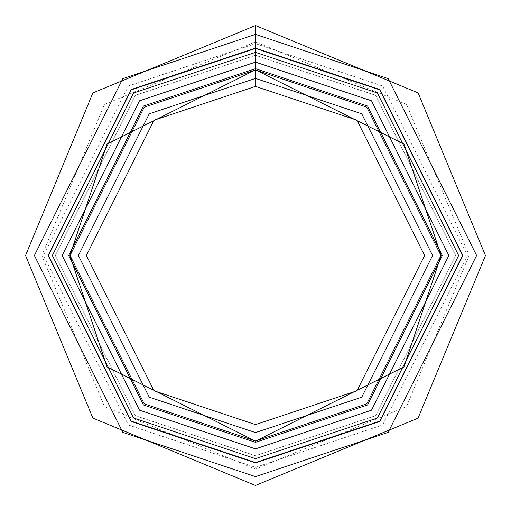 <?xml version="1.0" encoding="UTF-8"?>
<svg xmlns="http://www.w3.org/2000/svg" width="511" height="511" viewBox="0 0 511 511"><rect width="100%" height="100%" fill="white"/><g stroke="black" fill="none" stroke-linecap="round" stroke-linejoin="round"><path stroke-width="0.38" stroke-dasharray="2.56 1.92" d="M255.5 70.052L144.23 107.144L70.052 255.5L144.23 403.856L255.5 440.948L366.77 403.856L440.948 255.5L366.77 107.144L255.5 70.052L366.77 107.144L440.948 255.5L366.77 403.856L255.5 440.948L144.23 403.856L70.052 255.5L144.23 107.144L255.5 70.052L144.23 107.144L70.052 255.5L144.23 403.856L255.5 440.948L366.77 403.856L440.948 255.5L366.77 107.144L255.5 70.052L366.77 107.144L440.948 255.5L366.77 403.856L255.5 440.948L144.23 403.856L70.052 255.5L144.23 107.144L255.5 69.892L366.77 107.144L440.948 255.5L366.77 403.856L255.5 440.948L144.23 403.856L70.052 255.5L144.23 107.144L255.5 70.052L144.23 107.144L70.052 255.5L144.23 403.856L255.5 440.948L366.77 403.856L440.948 255.5L366.77 107.144L255.5 70.052M255.5 52.358L377.386 92.983L458.642 255.5L377.386 418.017L255.5 458.642L133.614 418.017L52.358 255.5L133.614 92.983L255.5 52.358L377.386 92.983L458.642 255.5L377.386 418.017L255.5 458.642L133.614 418.017L52.358 255.5L133.614 92.983L255.5 52.358L133.614 92.983L52.358 255.5L133.614 418.017L255.5 458.642L377.386 418.017L458.642 255.5L377.386 92.983L255.5 52.358L255.5 43.652L128.389 86.02L43.652 255.5L128.389 424.98L255.5 467.348L382.611 424.98L467.348 255.5L382.611 86.02L255.5 43.652L255.5 25.55L255.5 43.652L382.611 86.02L467.348 255.5L382.611 424.98L255.5 467.348L128.389 424.98L43.652 255.5L128.389 86.02L255.5 43.652L255.5 52.358L377.386 92.983L458.642 255.5L377.386 418.017L255.5 458.642L133.614 418.017L52.358 255.5L133.614 92.983L255.5 52.358L133.614 92.983L52.358 255.5L133.614 418.017L255.5 458.642L377.386 418.017L458.642 255.5L377.386 92.983L255.5 52.358M255.5 68.691L143.412 106.052L68.691 255.5L143.412 404.948L255.5 442.309L367.588 404.948L442.309 255.5L367.588 106.052L255.5 68.691L143.412 106.052L68.691 255.5L143.412 404.948L255.5 442.309L367.588 404.948L442.309 255.5L367.588 106.052L255.5 68.691L367.588 106.052L442.309 255.5L367.588 404.948L255.5 442.309L143.412 404.948L68.691 255.5L143.412 106.052L255.5 68.691L367.588 106.052L442.309 255.5L367.588 404.948L255.5 442.309L143.412 404.948L68.691 255.5L143.412 106.052L255.5 68.691L255.5 55.29L135.37 95.333L55.29 255.5L135.37 415.667L255.5 455.71L375.63 415.667L455.71 255.5L375.63 95.333L255.5 55.29L255.5 68.691L143.412 106.052L68.691 255.5L143.412 404.948L255.5 442.309L367.588 404.948L442.309 255.5L367.588 106.052L255.5 68.691L255.5 48.436L131.263 89.847L48.436 255.5L131.263 421.153L255.5 462.564L379.737 421.153L462.564 255.5L379.737 89.847L255.5 48.436L255.5 41.883L255.5 55.29L375.63 95.333L455.71 255.5L375.63 415.667L255.5 455.71L135.37 415.667L55.29 255.5L135.37 95.333L255.5 55.29L255.5 41.883L255.5 62.138L371.516 100.814L448.862 255.5L371.516 410.186L255.5 448.862L139.484 410.186L62.138 255.5L139.484 100.814L255.5 62.138L255.5 68.691L367.588 106.052L442.309 255.5L367.588 404.948L255.5 442.309L143.412 404.948L68.691 255.5L143.412 106.052L255.5 68.691L367.588 106.052L442.309 255.5L367.588 404.948L255.5 442.309L143.412 404.948L68.691 255.5L143.412 106.052L255.5 68.691L255.5 86.391L154.035 120.213L86.391 255.5L154.035 390.787L255.5 424.609L356.965 390.787L424.609 255.5L356.965 120.213L255.5 86.391L255.5 68.691M255.5 86.391L356.965 120.213L424.609 255.5L356.965 390.787L255.5 424.609L154.035 390.787L86.391 255.5L154.035 120.213L255.5 86.391M441.108 255.5L403.99 366.866L255.5 441.108L107.01 366.866L69.892 255.5L107.01 144.134L255.5 69.892L403.99 144.134L441.108 255.5M255.5 41.883L406.539 104.442L469.117 255.474L406.577 406.52L255.551 469.117L104.493 406.59L41.883 255.577L104.442 104.461L255.5 41.883"/><path stroke-width="0.77" d="M255.5 70.052L366.77 107.144L440.948 255.5L366.77 403.856L255.5 440.948L144.23 403.856L70.052 255.5L144.23 107.144L255.5 70.052L144.23 107.144L70.052 255.5L144.23 403.856L255.5 440.948L366.77 403.856L440.948 255.5L366.77 107.144L255.5 70.052L255.5 78.413L149.244 113.825L78.413 255.5L149.244 397.175L255.5 432.587L361.756 397.175L432.587 255.5L361.756 113.825L255.5 78.413L361.756 113.825L432.587 255.5L361.756 397.175L255.5 432.587L149.244 397.175L78.413 255.5L149.244 113.825L255.5 78.413L255.5 52.358L133.614 92.983L52.358 255.5L133.614 418.017L255.5 458.642L377.386 418.017L458.642 255.5L377.386 92.983L255.5 52.358L255.5 70.052M255.5 62.138L139.484 100.814L62.138 255.5L139.484 410.186L255.5 448.862L371.516 410.186L448.862 255.5L371.516 100.814L255.5 62.138M255.5 48.436L379.737 89.847L462.564 255.5L379.737 421.153L255.5 462.564L131.263 421.153L48.436 255.5L131.263 89.847L255.5 48.436M255.5 68.691L143.412 106.052L68.691 255.5L143.412 404.948L255.5 442.309L367.588 404.948L442.309 255.5L367.588 106.052L255.5 68.691M255.5 86.391L154.035 120.213L86.391 255.5L154.035 390.787L255.5 424.609L356.965 390.787L424.609 255.5L356.965 120.213L255.5 86.391L356.965 120.213L424.609 255.5L356.965 390.787L255.5 424.609L154.035 390.787L86.391 255.5L154.035 120.213L255.5 86.391M255.5 52.358L377.386 92.983L458.642 255.5L377.386 418.017L255.5 458.642L133.614 418.017L52.358 255.5L133.614 92.983L255.5 52.358L133.614 92.983L52.358 255.5L133.614 418.017L255.5 458.642L377.386 418.017L458.642 255.5L377.386 92.983L255.5 52.358L255.5 48.098L131.059 89.578L48.098 255.5L131.059 421.422L255.5 462.902L379.941 421.422L462.902 255.5L379.941 89.578L255.5 48.098L255.5 52.358M255.5 48.098L379.941 89.578L462.902 255.5L379.941 421.422L255.5 462.902L131.059 421.422L48.098 255.5L131.059 89.578L255.5 48.098L255.5 34.397L122.838 78.617L34.397 255.5L122.838 432.383L255.5 476.603L388.162 432.383L476.603 255.5L388.162 78.617L255.5 34.397L255.5 48.098M255.5 34.397L388.162 78.617L476.603 255.5L388.162 432.383L255.5 476.603L122.838 432.383L34.397 255.5L122.838 78.617L255.5 34.397L255.5 25.55L255.5 34.397M441.108 255.5L403.99 144.134L255.5 69.892L107.01 144.134L69.892 255.5L107.01 366.866L255.5 441.108L403.99 366.866L441.108 255.5L403.99 366.866L255.5 441.108L107.01 366.866L69.892 255.5L107.01 144.134L255.5 69.892L403.99 144.134L441.108 255.5L403.99 144.134L255.5 69.892L107.01 144.134L69.892 255.5L107.01 366.866L255.5 441.108L403.99 366.866L441.108 255.5M255.5 25.55L92.906 92.893L25.55 255.474L92.874 418.068L255.449 485.45L418.055 418.145L485.45 255.583L418.107 92.906L255.5 25.55"/></g></svg>
